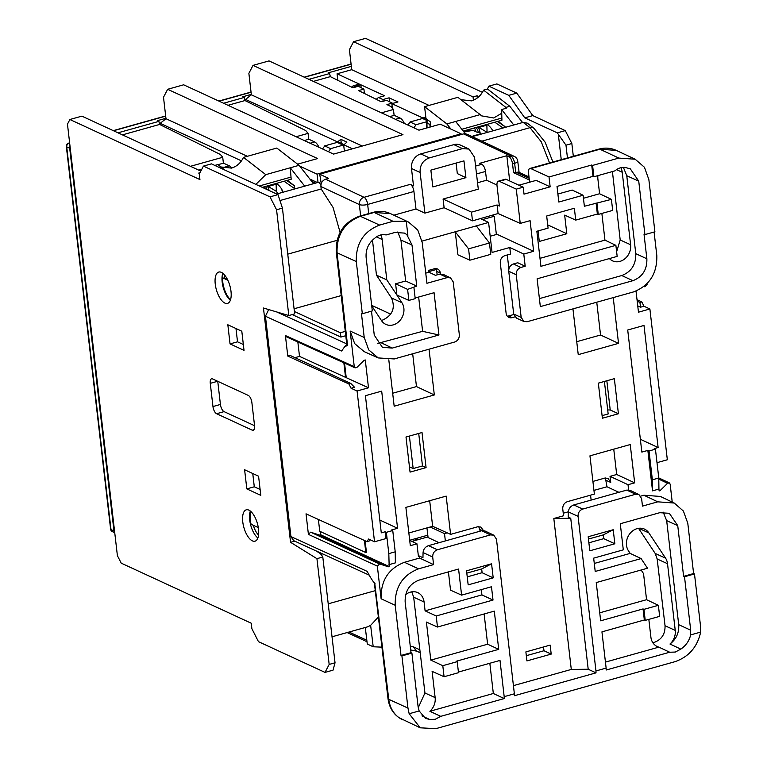 <?xml version="1.0" encoding="UTF-8"?>
<svg xmlns="http://www.w3.org/2000/svg" width="767" height="767" viewBox="0 0 767 767"><rect width="100%" height="100%" fill="white"/><g stroke="black" fill="none" stroke-linecap="round" stroke-linejoin="round"><path stroke-width="1.15" d="M320.932 184.885L318.823 182.201L276.686 194.003M313.511 183.687L299.082 165.317L276.81 148.05L243.503 157.379L265.775 174.646L290.281 167.781L304.71 186.151M284.049 181.252L294.403 188.461L294.327 185.719L287.366 180.322M262.285 187.349L291.182 179.257L290.281 167.781L299.082 165.317M282.879 192.268L281.911 189.564A28.83 22.464 -52.2 0 0 277.184 184.003L276.398 183.399M276.36 183.409A28.83 22.464 -52.2 0 1 277.184 184.003M281.93 190.197A29.184 22.742 -52.2 0 1 282.87 191.99M277.769 193.696A23.039 17.957 127.8 0 0 276.312 191.309L276.13 184.224L269.035 186.208A23.039 17.957 127.8 0 0 267.635 185.854M265.775 174.646L255.871 184.387M291.115 177.072L259.313 185.978M224.932 170.101L217.809 164.579L214.798 165.413M220.896 166.966L231.481 168.107C236.763 166.516 240.771 162.94 243.503 157.379M294.336 185.806L286.724 180.504M263.877 186.908A20.278 15.8 -52.2 0 1 264.347 188.308M267.261 185.959A22.118 17.238 -52.2 0 1 269.112 190.504M267.031 189.545A20.278 15.8 127.8 0 0 265.44 186.467M276.312 191.309L267.223 185.902M282.429 208.125L294.672 313.895L288.804 315.544L276.561 209.765L282.429 208.125L278.009 194.617L211.433 163.86L203.428 166.103L199.286 174.071L199.919 179.574L69.883 119.508L81.887 116.143L200.829 171.089M199.583 173.486L198.711 173.083L199.986 172.719M288.804 315.544L263.455 308.008L290.559 542.298L316.934 558.664L322.802 557.015L335.035 662.784L329.168 664.433L316.934 558.664M69.883 119.508L67.467 124.149L117.389 555.624L121.215 563.151L251.25 623.226L251.892 628.729L258.45 641.643L325.026 672.4L333.031 670.157L335.035 662.784M278.009 194.617L270.003 196.86L203.428 166.103M270.003 196.86L276.561 209.765M329.168 664.433L325.026 672.4M212.958 406.548A6.146 2.656 -105.6 0 0 216.601 413.72L252.266 430.191A6.146 2.656 -105.6 0 0 253.254 430.306A6.146 2.656 -105.6 0 0 254.567 425.771L251.883 402.57A6.146 2.656 -105.6 0 0 248.24 395.398L212.574 378.917A6.146 2.656 -105.6 0 0 211.587 378.802A6.146 2.656 -105.6 0 0 210.273 383.347L212.958 406.548L220.426 404.449L217.751 381.314M258.575 476.202L244.606 469.749L246.821 488.886L260.79 495.338L258.575 476.202M215.249 284.097A16.28 7.037 -105.6 0 0 227.521 303.406A16.28 7.037 -105.6 0 0 231.001 291.374A16.28 7.037 -105.6 0 0 218.739 272.055A16.28 7.037 -105.6 0 0 215.249 284.097M242.765 521.867A16.28 7.037 -105.6 0 0 255.028 541.186A16.28 7.037 -105.6 0 0 258.517 529.144A16.28 7.037 -105.6 0 0 246.245 509.825A16.28 7.037 -105.6 0 0 242.765 521.867M241.806 331.219L227.837 324.767L230.042 343.904L244.021 350.356L241.806 331.219M482.405 92.328L365.562 38.35L353.558 41.715L349.416 49.682L351.727 69.692L337.058 73.795L337.806 80.324M461.197 134.551L461.111 133.803L440.306 124.187L418.964 130.169L269.016 60.9L253.014 65.377L248.872 73.344L251.355 94.801L245.555 99.422L245.728 100.908M253.014 65.377L402.963 134.647L333.607 154.081L183.658 84.801L167.647 89.288L163.505 97.256L165.988 118.712L160.188 123.334L160.361 124.82M487.342 89.087L488.867 86.153L508.78 95.357L524.781 117.84L557.293 132.864L565.979 145.174L571.846 143.534L573.323 156.286M571.846 143.534L565.289 130.62L532.787 115.606L516.785 93.114L508.78 95.357M488.867 86.153L496.872 83.919L516.785 93.114M318.017 182.431L317.059 174.147L299.724 166.142M167.647 89.288L317.596 158.558L297.586 164.167M241.452 160.869L160.188 123.334M165.988 118.712L247.357 156.305M413.835 127.801A24.573 20.795 114.8 0 0 415.982 124.733L426.51 121.78M427.238 119.748L424.822 118.636A4.305 3.643 114.8 0 0 422.55 118.482L410.038 121.982L415.982 124.733M410.038 121.982A24.573 20.795 -65.2 0 1 407.891 125.05M461.111 133.803L317.059 174.147M328.468 151.703A24.573 20.795 114.8 0 0 330.615 148.645L343.137 145.136A4.305 3.643 -65.2 0 1 343.674 145.03L344.373 151.061M343.846 144.57L339.465 142.547A4.305 3.643 114.8 0 0 337.192 142.394L324.671 145.893A24.573 20.795 -65.2 0 1 322.523 148.961M245.555 99.422L337.547 141.924L340.826 139.306L346.914 142.125L343.674 145.03M324.671 145.893L330.615 148.645M337.058 73.795L359.349 84.092L353.213 85.808L354.699 86.498L354.785 87.265L352.619 87.639L330.337 76.633L329.609 73.546L328.123 72.865L351.344 66.365M351.507 87.093L353.213 85.808M376.242 99.317L378.476 97.486L382.934 99.547L383.136 101.273L380.969 101.647L358.592 90.592L363.922 89.097L358.256 86.297L354.785 87.265M382.934 99.547L389.07 97.821L397.987 101.944L391.851 103.66L392.368 108.176M391.851 103.66L422.905 118.013L425.81 117.198M389.07 97.821L389.521 101.743M354.699 86.498L360.835 84.782L384.612 95.77L378.476 97.486M351.727 69.692L429.06 105.415M426.605 118.99L426.663 119.479M360.835 84.782L361.171 87.735M353.558 41.715L473.038 96.91L477.036 95.789L478.896 96.642M473.421 100.218L473.038 96.91M477.295 97.984L477.036 95.789M558.405 135.069L561.252 159.67M464.62 131.713L464.006 130.85M532.787 115.606L524.781 117.84M557.293 132.864L565.289 130.62M567.455 157.935L565.979 145.174M322.802 557.015L320.405 553.611L315.908 550.821M290.559 542.298L294.691 541.138M341.296 143.391L340.826 139.306M362.273 146.046L251.355 94.801M352.437 148.798L343.635 144.733M254.567 425.714L224.069 411.63A6.146 2.656 74.4 0 1 220.426 404.449M260.118 489.48L254.289 486.796L252.755 473.507M254.289 486.796L246.821 488.886M227.32 279.207L222.593 277.817A16.174 6.989 74.4 0 0 222.766 282.026A16.174 6.989 74.4 0 0 230.551 299.696M227.828 280.233L222.593 277.817M258.297 527.591L251.106 524.264A16.174 6.989 74.4 0 1 250.282 519.796A16.174 6.989 74.4 0 1 250.761 511.426M243.34 344.498L237.521 341.814L235.977 328.525M237.521 341.814L230.042 343.904M522.576 122.528L509.825 106.297L487.553 89.03L483.593 90.142L505.865 107.399L506.249 108.252L501.637 109.547L513.775 124.992M465.291 133.698L455.675 121.464L480.171 114.599L457.899 97.332L424.592 106.661L425.963 118.501L430.421 121.953L430.555 126.929M487.103 124.388A28.83 22.464 -52.2 0 1 487.927 124.983A28.83 22.464 -52.2 0 1 492.654 130.543L492.663 130.908M487.17 132.442A23.039 17.957 127.8 0 0 487.055 132.288L486.872 125.203L479.778 127.188A23.039 17.957 127.8 0 0 478.378 126.833M463.22 131.071L501.925 120.237L501.867 118.041L461.801 129.268M501.867 118.041L501.637 109.547M505.098 127.427L505.079 126.699L498.109 121.301M494.801 122.231L503.075 127.993M505.079 126.785L497.467 121.483M501.445 113.43L493.651 117.984L481.571 115.855L480.171 114.599M460.938 99.691L471.571 100.861C476.882 99.221 480.89 95.645 483.593 90.142M505.865 107.399L509.825 106.297M424.592 106.661L446.873 123.928L450.929 129.096M446.873 123.928L455.675 121.464M430.019 127.073L429.961 124.839A3.068 2.397 -52.2 0 1 430.45 123.046M474.62 127.878A20.278 15.8 -52.2 0 1 475.55 131.521M478.004 126.929A22.118 17.238 -52.2 0 1 480.19 133.343M478.349 132.48A20.278 15.8 127.8 0 0 476.182 127.447M487.055 132.288L477.975 126.881M481.436 134.052L480.094 133.285A17.574 13.691 127.8 0 0 476.355 131.962L472.894 130.304M471.973 136.507A18.437 14.362 -52.2 0 1 478.886 134.762M223.389 163.112L229.323 165.854A10.354 4.477 74.4 0 1 231.759 168.021M308.756 139.21L314.691 141.953A10.354 4.477 74.4 0 1 318.976 147.322M394.123 115.299L400.058 118.041A10.354 4.477 74.4 0 1 404.343 123.41M70.037 146.324A3.068 2.598 -65.2 0 0 69.692 148.232L113.976 530.985A3.068 2.598 -65.2 0 0 114.724 532.595M190.484 166.305L222.718 157.283L220.378 154.483L159.613 124.446L158.874 121.368L157.388 120.678L165.94 118.281M223.571 103.248L244.242 97.457L242.755 96.776L251.308 94.379M308.938 79.337L329.609 73.546M158.874 121.368L117.984 132.816M330.337 76.633L313.367 81.388M383.136 101.273L386.597 100.295L392.273 103.104L386.932 104.6L391.112 106.661L393.442 109.47L381.439 112.826M393.442 109.47L394.123 115.366L389.646 116.622M363.922 89.097L364.43 93.478M296.072 136.737L308.075 133.372L305.745 130.572L244.98 100.544L244.242 97.457M244.98 100.544L228.01 105.29M308.075 133.372L308.765 139.278L304.278 140.534M159.613 124.446L122.423 134.867M222.718 157.283L223.398 163.179L217.972 164.704M201.798 169.229L198.691 170.101M378.38 617.023L370.634 625.345L373.203 646.773L367.278 644.04L365.293 627.483M292.198 314.585L340.884 337.077L345.773 335.706M294.394 311.507L340.385 332.753L340.884 337.077M294.077 308.775L341.219 295.573M390.7 314.154L371.659 305.352M345.284 331.382L340.385 332.753M518.482 172.076L513.554 172.68L512.548 163.87L514.619 163.294A6.146 1.908 -7 0 0 517.744 161.195A6.146 6.146 0 0 0 514.254 156.382L466.873 134.11L463.613 133.88L319.705 174.186L328.631 178.375L325.591 179.229C322.38 180.466 320.827 182.901 320.913 186.534L321.191 188.998L280.195 200.475M340.088 232.372L333.079 207.493L321.191 188.998M346.789 344.651L347.556 345.438L344.69 346.674L341.66 350.998L265.43 316.225L290.933 536.603L293.713 540.687L369.263 575.164M370.298 539.843L369.013 541.176L367.144 541.703L306.033 513.823L308.411 534.359L310.635 532.183L319.734 535.136L388.361 566.794L379.569 563.946L377.345 566.132L308.411 534.359M367.144 541.703L368.534 539.038L374.526 541.78L357.077 390.997L368.496 387.795L365.274 359.963L364.21 360.26L356.837 367.479L355.102 367.872L354.258 366.645L350.145 331.056L364.22 337.461L361.43 313.329L362.331 313.741L356.291 261.547C355.83 243.484 363.606 231.337 379.607 225.076L360.404 216.313C344.412 222.574 336.617 234.721 337.049 252.765L356.291 261.547M351.085 388.265L348.889 383.96L350.768 383.433L354.555 387.287L351.085 388.265L357.077 390.997M286.273 336.79L285.401 335.543L287.778 356.08L348.889 383.96M290.933 536.603L367.172 571.377C371.17 578.912 373.807 582.872 375.082 583.246L374.689 583.025M605.441 662.103L658.901 647.127L669.687 652.228L675.296 652.055L680.818 649.112C685.919 645.622 689.207 640.886 690.664 634.894L700.664 632.094C697.366 646.945 688.852 656.792 675.123 661.643L435.877 728.65L420.22 727.816L409.166 713.741L407.958 708.085L401.918 655.89L411.898 653.101L418.082 706.541L419.156 710.942L425.397 718.343L429.606 719.465L435.205 719.302L440.737 716.349L429.875 711.277A14.007 11.86 -65.2 0 0 435.138 697.596L432.109 671.365L444.074 676.734L458.493 672.688L457.218 661.653L442.799 665.689L430.805 660.119L487.63 644.213L498.723 649.352L456.327 661.231L457.218 661.653M430.805 660.119L426.404 622.066L437.478 627.032L436.193 615.978L493.018 600.062L491.474 586.765L461.6 595.134L458.58 569.037L419.118 580.082C409.54 583.812 404.88 591.108 405.149 601.98L411.016 652.688L401.016 655.488L401.918 655.89M401.016 655.488L395.206 605.268C394.765 587.225 402.541 575.077 418.542 568.836L433.576 564.617L419.597 558.05L404.449 562.288L418.542 568.836M404.449 562.288C388.418 568.539 380.643 580.705 381.122 598.787L377.345 566.132M318.382 519.46L319.743 531.272L365.811 552.556L364.411 540.457M320.433 531.589L320.807 534.829L319.734 535.136M365.102 540.773L366.444 552.374L365.811 552.556M320.807 534.829L389.185 566.564L388.811 553.621L386.347 532.327L385.159 531.771L385.945 538.578L374.526 541.78M636.025 291.086L638.47 312.188L649.889 308.986L643.992 306.225L640.522 307.203L637.741 305.908M657.003 462.664L667.338 459.769L649.889 308.986M658.124 447.535L654.251 448.618L655.44 449.174L649.035 450.977L647.847 450.411L641.845 452.099L627.713 330.011L643.992 325.448L658.124 447.535L640.359 439.29M647.847 450.411L652.525 490.861L658.93 489.068L659.15 490.957L659.975 490.727L659.074 490.295M628.624 489.912L628.02 484.706L634.664 482.846L630.234 444.553L589.948 455.838L594.377 494.092L567.417 501.647C564.215 502.893 562.652 505.319 562.748 508.933L563.544 515.779L553.822 518.502L570.734 518.252L588.203 669.236L596.007 672.86L595.959 670.943L578.078 516.364C577.982 512.759 579.536 510.323 582.728 509.077L635.603 494.264L638.892 494.514L641.605 498.598L642.478 506.115L657.76 501.829L643.887 495.233L640.723 496.115M553.822 518.502L571.29 669.438L513.42 685.64M433.576 564.617L432.703 557.072L423.068 552.556L422.943 557.724L419.357 556.037L418.408 556.305L416.96 543.813L410.316 545.682L405.887 507.39L446.164 496.105L450.593 534.369L477.553 526.814L480.765 527.015L483.478 530.553M419.357 556.037L419.597 558.05M388.965 564.675L395.369 562.882L395.216 551.828L388.811 553.621M385.159 531.771L381.285 532.854L365.418 395.686L381.688 391.132L397.565 528.29L391.563 529.978L392.752 530.534L386.347 532.327M378.121 357.882L364.2 351.641L354.68 343.616L350.145 331.056M429.031 349.196L434.323 394.957L394.171 406.203L388.802 359.848M425.762 273.129L428.935 272.237L428.715 270.348L434.323 268.776A6.146 5.196 -65.2 0 1 437.573 268.996A6.146 5.196 -65.2 0 1 440.325 273.081L440.431 273.963M443.086 199.027L444.112 207.742L424.908 213.121L420.115 172.479C419.817 165.173 422.914 160.313 429.424 157.877L462.501 148.616L469.001 149.066L474.543 157.235L478.301 189.171L443.086 199.027L471.475 212.143L497.083 204.971L498.09 213.533L520.237 223.408L530.083 220.656L533.621 251.298L523.784 254.05L509.796 247.482L492.069 252.448L488.589 222.44L455.253 231.778L468.57 248.844L469.883 260.195L457.918 254.826L455.253 231.778L422.023 241.087M509.796 247.482L510.554 254.04L504.964 255.603C501.762 256.849 500.199 259.284 500.295 262.899L506.124 313.329A6.146 5.196 -65.2 0 0 508.885 317.413A6.146 5.196 -65.2 0 0 512.135 317.634L508.569 315.985A6.146 5.196 114.8 0 1 507.294 316.177M514.849 316.876L512.135 317.634M572.949 308.89L578.241 354.651L618.528 343.367L600.542 335.016L576.746 341.689M613.236 297.606L618.528 343.367M646.964 283.723L647.07 284.634L644.846 286.81L643.897 286.503M410.057 472.108L426.078 467.621L422.013 432.521L406.002 437.008L410.057 472.108M618.413 413.749L614.348 378.658L598.337 383.145L602.392 418.236L618.413 413.749L610.216 409.952L607.704 409.981M551.205 654.098L526.919 660.905L525.884 651.902L550.16 645.105L551.205 654.098L543.976 650.742L543.525 646.964M637.195 301.182L639.937 302.447L640.522 307.203M639.937 302.447L641.816 301.92L643.992 306.225M654.088 232.027L656.811 255.516C657.242 273.541 649.476 285.679 633.494 291.93L527.178 321.709L523.986 321.507L521.177 317.404L516.239 274.73C516.153 271.115 517.715 268.69 520.918 267.443L525.194 266.245L523.784 254.05M518.923 185.211L536.181 180.37L550.15 186.832L549.019 176.966L530.85 168.577L599.928 149.229A6.146 2.656 74.3 0 0 598.941 149.114C604.99 147.465 610.772 147.887 616.275 150.39L599.928 149.229L618.835 158.079L635.162 159.229L644.433 167.254L648.863 179.603L654.903 231.797L644.922 234.587L644.021 234.184L646.869 258.786L635.776 253.666C636.044 264.51 631.375 271.806 621.759 275.545L539.402 298.612M690.664 634.894L690.693 630.196L684.509 576.746L694.49 573.956L700.53 626.15L700.664 632.094M694.49 573.956L693.608 573.543L683.608 576.343L677.74 525.635L669.332 513.305L659.735 512.701L620.282 523.746L623.303 549.843L593.668 558.146L595.211 571.444L641.116 558.577L647.501 568.222L596.237 582.575L600.666 620.8L643.062 608.931L644.338 619.985L645.229 620.388L643.954 609.353L643.062 608.931M657.76 501.829L674.241 503.047L683.407 511.062L687.798 523.305L693.608 573.543M659.975 490.727L667.578 483.287L669.332 482.903L670.147 484.121L672.228 502.088M641.816 301.92L637.022 299.676M652.525 490.861L652.372 479.806L658.776 478.014L655.44 449.174M658.776 478.014L658.93 489.068M643.887 495.233L660.368 496.441L674.126 502.999M595.959 670.943L606.131 668.095L601.942 631.864L644.338 619.985M614.846 543.784L589.813 550.802L588.184 536.747L613.216 529.729L614.846 543.784L603.754 538.645L603.322 534.887L588.452 539.057M635.603 494.264L626.802 490.094L573.831 504.935L582.728 509.077M626.802 490.094L629.956 490.266L638.873 494.514M578.078 516.364L568.357 511.886L568.232 517.111L570.734 518.252M568.357 511.886C568.731 508.463 570.552 506.153 573.831 504.935M563.246 513.219L568.357 511.781M590.561 495.166L591.136 500.084M592.91 481.427L604.722 478.119L607.934 478.32L610.733 482.433L610.033 476.355L628.02 484.706M426.96 527.907L428.072 537.533L439.04 542.681M593.946 490.401L606.975 486.757L605.384 477.985M428.005 536.881L427.612 535.241L409.683 540.265M440.325 273.081L436.759 271.422A6.146 5.196 114.8 0 0 436.202 269.533L435.311 269.121A6.146 5.196 114.8 0 0 435.033 268.632M428.935 272.237L435.483 275.315L439.807 274.097L443.153 274.356L450.507 277.855L453.211 281.901L459.328 334.728C459.414 338.333 457.861 340.769 454.668 342.015L394.238 358.946L378.236 357.93L368.754 349.925L364.22 337.461M436.759 271.422L437.152 274.845M428.858 271.585L436.202 269.533M472.232 136.631L523.161 122.365L527.303 123.171M319.705 174.186L321.248 183.572M465.924 177.676L463.949 160.878L430.862 170.14L432.837 186.937L465.924 177.676L457.314 173.582L456.097 163.074M325.591 179.229L364.037 197.301A6.146 5.187 115.2 0 0 359.359 204.568A6.146 1.879 -6.5 0 0 367.661 204.444A6.146 2.656 -105.6 0 0 364.037 197.301L410.316 184.358L413.499 185.854L411.486 168.491A12.291 10.402 -65.2 0 1 420.815 153.908L453.891 144.637A12.291 10.402 -65.2 0 1 460.392 145.088L469.001 149.066M512.548 163.87C511.982 160.284 510.784 157.897 508.952 156.717L506.824 155.72L509.691 180.945M475.578 166.065L481.849 164.311L479.72 163.304L506.824 155.72M410.316 184.358A6.146 2.656 74.4 0 1 413.931 191.491L415.992 208.998L424.908 213.121M497.083 204.971L499.375 206.026L497.026 185.729A6.146 2.656 -105.6 0 1 498.339 181.185A6.146 2.656 -105.6 0 1 499.327 181.309L516.268 189.133L520.237 223.408M496.968 185.039L486.575 180.235L477.544 182.767M513.554 172.68L529.345 179.967M530.85 168.577A6.146 2.656 -105.6 0 0 529.863 168.462A6.146 2.656 -105.6 0 0 528.549 172.978L529.594 182.22M550.15 186.832L524.014 194.147L523.209 187.186L516.268 189.133M549.019 176.966L591.693 165.01L593.006 176.343L593.898 176.746L615.009 170.83A14.122 11.946 -65.2 0 1 620.407 167.829A14.122 11.946 -65.2 0 1 626.121 167.714L630.292 168.817L638.738 181.146L644.922 234.587M583.447 198.27L599.593 193.744L611.404 199.362L584.368 206.265L583.093 195.24L558.817 202.037L557.015 186.429L593.006 176.343M596.093 202.977L597.368 214.041L598.26 214.444L596.985 203.399M621.759 275.545L632.9 280.684L540.332 306.608L537.111 278.814L617.167 256.399L615.882 245.335L540.917 266.322L536.862 231.26L548.079 228.125L546.679 216.006L574.358 208.25L575.729 220.1L597.368 214.041M632.9 280.684C642.497 276.925 647.156 269.62 646.869 258.786M516.498 318.152L513.698 314.039L508.751 271.269C508.646 267.654 510.199 265.219 513.401 263.973L520.918 267.443M513.401 263.973L517.754 262.745L525.194 266.245M596.755 302.227L600.542 335.016M508.904 268.901L507.284 254.96M513.775 314.528L508.569 315.985M533.621 251.298L496.307 233.973M490.19 236.236L496.374 234.501L494.264 216.275L482.472 219.583M494.264 216.275L492.011 215.239M498.09 213.533L472.501 220.848L471.475 212.143M488.589 222.44L480.43 218.624M523.209 187.186L506.268 179.363A6.146 2.656 74.4 0 0 505.28 179.248L498.339 181.185M472.501 220.848L444.112 207.742M393.864 215.191L415.992 208.998M381.304 320.328L382.848 320.002C392.656 315.179 395.542 307.835 391.506 297.989L376.463 275.171L386.808 279.869L396.894 295.055L395.619 283.8L405.666 280.99L416.759 286.129L407.603 289.37L408.878 300.415L415.215 298.641L413.94 287.596M372.484 240.09L376.463 275.171M347.556 345.438L337.049 252.765A6.146 1.937 173.5 0 1 336.262 251.96C335.754 234.28 343.472 222.363 359.416 216.198A6.146 2.656 -105.6 0 1 360.404 216.313L374.152 212.469A6.146 2.656 74.3 0 0 373.165 212.354C379.214 210.695 384.996 211.126 390.499 213.629L374.152 212.469L393.059 221.308L379.607 225.076M393.059 221.308L406.261 221.28L407.881 235.287L404.487 233.091L394.88 232.487L386.05 234.961A14.122 11.946 -65.2 0 0 380.317 235.066A14.122 11.946 -65.2 0 0 374.929 238.067C368.524 242.995 365.591 249.467 366.127 257.501L372.311 310.942L362.331 313.741M416.759 286.129L411.994 244.98L406.989 234.894L407.881 235.287M397.795 231.96L400.93 240.042L405.666 280.99M406.261 221.28L408.514 222.046L417.766 230.052L422.205 242.439L426.931 283.282L447.18 277.616L450.536 277.865M371.496 311.172L374.267 335.141L382.407 347.346L392.273 348.074L438.954 334.997L434.064 292.706L415.139 298.008M434.323 394.957L416.471 386.578L412.675 353.779M392.666 393.241L416.471 386.578M386.808 279.869L382.139 239.486A14.007 11.86 -65.2 0 0 380.768 234.951M395.619 283.8L407.603 289.37M408.878 300.415L396.894 295.055L401.898 302.697A14.007 11.86 -65.2 0 1 393.222 324.882A14.007 11.86 -65.2 0 1 385.743 324.345A14.007 11.86 -65.2 0 1 381.496 320.616L371.717 305.812M418.648 297.021L422.617 331.325L377.565 343.443M438.954 334.997L422.617 331.325M476.307 225.881L489.451 242.995L468.57 248.844M469.883 260.195L490.765 254.347L489.451 242.995M593.898 176.746L592.584 165.423L618.835 158.079M616.63 251.758L620.196 239.985L612.421 171.559M591.693 165.01L592.584 165.423M557.897 194.051L572.172 190.053L583.093 195.24M547.705 224.875L566.813 233.743L564.665 215.134L575.729 220.1M598.26 214.444L612.68 210.407L611.404 199.362M529.153 178.289L515.702 172.076L514.619 163.294C514.024 159.709 512.816 157.331 510.995 156.142L508.952 156.717M481.849 164.311C483.689 165.49 484.897 167.868 485.501 171.444L486.575 180.235M566.813 233.743L539.297 241.452L538.079 230.925M539.997 258.335L604.952 240.138L601.865 213.437M604.952 240.138L615.882 245.335M597.896 175.624A14.007 11.86 -65.2 0 0 597.896 179.095L599.593 193.744M620.858 167.705A14.007 11.86 -65.2 0 1 622.229 172.249L630.618 244.74A14.007 11.86 -65.2 0 1 619.976 261.374A14.007 11.86 -65.2 0 1 612.497 260.838A14.007 11.86 -65.2 0 1 609.401 258.565M623.408 167.388L626.764 175.729L635.776 253.666M549.556 162.949L541.253 141.799L530.007 127.667L523.161 122.365M526.315 655.689L543.976 650.742M652.784 642.631L654.491 642.276C661.748 639.448 665.257 633.935 665.037 625.747L657.166 558.98L655.2 553.458L638.537 528.319M436.193 615.978L425.1 610.829L424.084 601.98L413.662 597.215L424.947 692.984L418.255 707.701M413.662 597.215L411.783 591.827M373.203 646.773L381.928 647.156M370.634 625.345L367.786 626.783L332.025 636.792M418.724 539.479L416.366 538.396M427.813 536.938L411.879 541.397M409.693 540.361L416.96 543.813M450.593 534.369L432.646 526.315L408.84 532.979M447.228 532.854L444.505 533.621L430.182 527.006M445.349 540.917L444.505 533.621M389.185 566.564L388.361 566.794M458.417 672.065L499.998 660.416L504.187 696.647L514.369 693.799L514.417 695.717L596.007 672.86M437.478 627.032L494.293 611.126L498.723 649.352M432.703 557.072C432.617 553.458 434.17 551.032 437.372 549.786L490.477 534.915L493.766 535.155L496.479 539.22L514.369 693.799M491.57 563.803L493.2 577.858L468.167 584.866L466.537 570.811L491.57 563.803L481.676 568.961L466.806 573.122M409.166 713.741L419.156 710.942M504.187 696.647L504.245 698.564L440.737 716.349M606.131 668.095L606.189 670.013L669.687 652.228M374.718 583.045L388.764 699.331C389.818 707.337 393.27 713.483 399.118 717.759L419.856 727.643M268.671 309.561L265.43 316.225M375.274 590.657L328.218 603.83M322.015 555.902L321.737 553.477M594.281 563.448L630.167 553.4L628.461 550.811A14.007 11.86 -65.2 0 1 637.128 528.626A14.007 11.86 -65.2 0 1 644.462 529.096A14.007 11.86 -65.2 0 1 648.853 532.892L665.555 558.146A14.007 11.86 -65.2 0 1 667.52 563.707L675.238 630.397A14.007 11.86 -65.2 0 1 669.974 644.021C676.331 639.122 679.236 632.67 678.709 624.674L666.667 520.64L663.196 512.145M669.974 644.021L680.818 649.112M683.608 576.343L684.509 576.746M630.167 553.4L641.116 558.577M599.736 612.814L646.562 599.698L643.542 573.639L641.135 570.006M646.562 599.698L658.374 605.307L643.954 609.353M645.229 620.388L659.649 616.361L658.374 605.307M658.901 647.137A14.007 11.86 -65.2 0 1 657.118 646.485A14.007 11.86 -65.2 0 1 650.895 637.185L648.834 619.381M411.898 653.101L411.016 652.688M429.606 719.465L421.984 715.87M504.245 698.564L493.334 693.502L429.875 711.277M493.334 693.502L489.835 663.263M484.13 613.974L487.63 644.213M442.799 665.689L444.074 676.734M425.1 610.829L481.925 594.914L481.312 589.612M493.018 600.062L481.925 594.914M461.6 595.134L450.536 590.168L448.417 571.885M405.695 594.559A14.007 11.86 -65.2 0 1 410.374 592.134A14.007 11.86 -65.2 0 1 417.708 592.603A14.007 11.86 -65.2 0 1 424.074 601.98M588.203 669.236L571.29 669.438M478.771 526.622L480.171 531.167M423.068 552.556C423.442 549.162 425.263 546.852 428.523 545.634L481.695 530.735L484.84 530.908L493.756 535.155M467.237 576.87L482.107 572.709L481.676 568.961M493.2 577.858L482.107 572.709M429.683 500.726L432.646 526.315M420.201 652.765L416.289 650.953L413.365 646.821L410.259 646.188M287.759 254.155L337.049 240.349M618.931 492.309L606.975 486.757M613.753 449.174L616.687 474.495L610.033 476.355M634.664 482.846L616.687 474.495M588.883 542.806L603.754 538.645M613.216 529.729L603.322 534.887M649.035 450.977L652.372 479.806M297.845 342.015L299.513 356.387L294.969 357.662M350.768 383.433L290.127 355.428L287.778 356.08M299.513 356.387L368.496 387.795M346.205 377.498L344.546 363.107M345.581 377.671L343.856 362.791M397.565 528.29L379.799 520.045M395.216 551.828L392.752 530.534M409.444 466.815L413.164 468.56L422.483 465.952L426.078 467.621M413.164 468.56L409.405 436.059M422.483 465.952L418.715 433.451M602.095 415.647L608.164 413.95L604.406 381.439M610.216 409.952L606.841 380.758M368.697 213.6L367.661 204.444L413.931 191.491M349.033 632.037L366.827 640.253M309.878 179.066L317.48 182.575M426.797 120.438L422.55 118.482M343.137 145.136L337.192 142.394M224.069 411.63L216.601 413.72M217.675 381.276L210.273 383.347M252.266 430.191L254.04 429.702M230.368 300.233A16.28 7.037 74.4 0 1 222.181 282.151A16.28 7.037 74.4 0 1 222.823 273.292M224.539 277.922A14.439 6.241 74.4 0 1 224.894 275.411M257.875 538.003A16.28 7.037 74.4 0 1 249.697 519.921A16.28 7.037 74.4 0 1 250.33 511.062M258.556 535.117A14.439 6.241 74.4 0 1 253.302 525.29M427.909 120.007A3.068 2.397 127.8 0 0 426.912 122.48L427.056 127.907M429.961 124.839L426.912 122.48A3.068 1.39 178.5 0 1 426.51 121.809L426.673 128.012M473.469 130.38A17.133 13.346 127.8 0 0 464.131 132.221M229.323 165.854L222.564 167.752M314.691 141.953L310.117 143.228M400.058 118.041L395.484 119.316M351.094 64.227L304.48 77.275M251.058 92.241L219.113 101.186M165.691 116.153L113.526 130.754M69.653 143.045L69.059 143.218A3.068 2.598 114.8 0 0 66.719 146.861A3.068 0.959 173.4 0 1 66.336 146.468A3.068 3.068 0 0 1 68.56 143.161A3.068 1.323 74.4 0 1 69.059 143.218L69.711 143.515M66.336 146.468L110.621 529.22A3.068 0.959 -6.6 0 0 111.004 529.613L113.976 530.985M69.692 148.232L66.719 146.861L111.004 529.613A3.068 2.598 114.8 0 0 112.385 531.656A3.068 3.068 0 0 1 110.621 529.22M276.734 311.958L346.703 343.865M320.913 186.534L359.359 204.568L360.634 215.853M285.401 335.543L354.258 366.645M407.958 708.085L388.764 699.331A6.146 1.889 -6.7 0 1 387.987 698.555C389.368 708.526 394.276 715.621 402.694 719.81M381.122 598.787L395.206 605.268M667.578 483.287L658.795 479.135M463.613 133.88L510.995 156.142A6.146 5.187 115.2 0 1 513.602 156.132A6.146 5.187 115.2 0 1 514.254 156.382M453.891 144.637L462.501 148.616M429.424 157.877L420.815 153.908M411.486 168.491L420.115 172.479M481.858 141.157L530.007 127.667A6.146 4.784 -52.3 0 1 533.918 128.281L527.226 123.113M516.239 274.73L508.751 271.269M513.698 314.039L521.177 317.404M499.327 181.309L506.268 179.363M400.93 240.042L411.994 244.98M447.18 277.616L439.807 274.097M401.898 302.697L391.506 297.989M376.444 236.888L382.139 239.486M392.273 348.074L381.391 342.868M476.508 173.965L485.501 171.444M616.524 169.651L622.229 172.249M630.618 244.74L620.196 239.985M626.764 175.729L638.738 181.146M419.856 649.822L413.365 646.821M417.056 539.949L414.698 538.865M310.635 532.183L379.569 563.946M370.269 558.472L371.333 558.175M690.693 630.196L678.709 624.674M666.667 520.64L677.74 525.635M675.238 630.397L665.037 625.747M657.166 558.98L667.52 563.707M665.555 558.146L655.2 553.458M638.719 528.3L648.853 532.892M435.148 697.615L424.947 692.984M479.979 529.508L482.385 530.591M490.477 534.915L481.695 530.735M437.372 549.786L428.523 545.634M606.237 480.41L610.733 482.433M311.613 181.271L315.592 183.112M487.927 124.983L487.141 124.379M427.382 119.594A3.068 3.068 0 0 0 426.51 121.809M347.135 632.564L367 641.739M463.977 132.029L473.22 130.294M351.075 64.035L304.211 77.16M251.039 92.05L218.854 101.062M165.672 115.961L113.267 130.639M69.634 142.854L68.56 143.161M114.743 532.749L112.385 531.656M347.087 343.98L344.69 346.674M669.303 482.884L658.767 477.908M517.744 161.195L519.106 172.364M516.507 318.152L523.986 321.507M346.789 344.642L336.262 251.96M373.165 212.344L359.416 216.198M408.303 221.951L390.489 213.619M635.057 159.181L616.256 150.38M518.396 172.038L529 176.937M598.941 149.114L529.863 168.462M552.921 162.01L545.097 142.144L533.918 128.281M374.344 582.757L387.987 698.555M416.778 651.183L410.69 649.946M355.063 367.853L286.244 336.78"/></g></svg>
